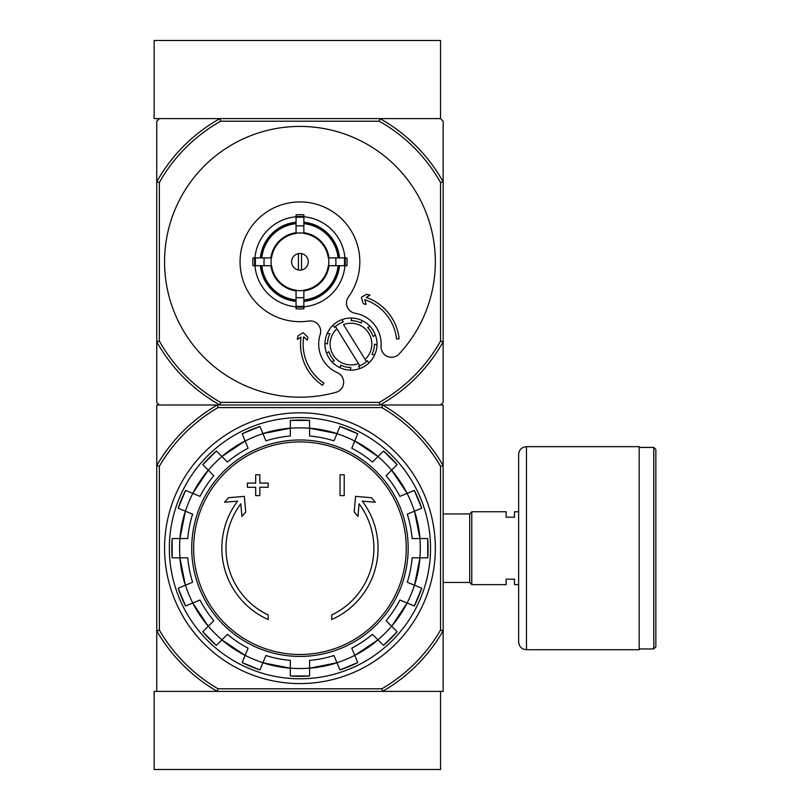 <?xml version="1.0" encoding="UTF-8"?>
<svg xmlns="http://www.w3.org/2000/svg" width="810" height="810" viewBox="0 0 810 810"><rect width="100%" height="100%" fill="white"/><g stroke="black" fill="none" stroke-linecap="round" stroke-linejoin="round"><path stroke-width="1.21" d="M154.143 769.5L440.539 769.5L440.539 691.396L382.573 691.396L443.141 691.396L443.141 630.828A165.331 165.331 0 0 1 382.573 691.396L217.313 691.396A165.331 165.331 0 0 1 156.745 630.828L156.745 691.396L217.313 691.396L154.143 691.396L154.143 769.5M379.941 118.604L219.956 118.604A164.025 164.025 0 0 0 156.745 181.815L159.357 182.493A161.423 161.423 0 0 1 220.634 121.206L379.262 121.206L379.941 118.604L440.539 118.604L379.941 118.604A164.025 164.025 0 0 1 443.141 181.815L443.141 121.206L440.539 118.604L440.539 40.5L154.143 40.5L154.143 118.604L219.956 118.604L159.357 118.604L156.745 121.206L156.745 402.398L159.357 405L217.313 405L156.745 405L156.745 630.828L159.357 630.129L159.357 466.266A162.719 162.719 0 0 1 218.011 407.602L217.313 405L382.573 405A165.331 165.331 0 0 1 443.141 465.568L443.141 630.828L440.539 630.129A162.719 162.719 0 0 1 381.875 688.794L218.011 688.794L217.313 691.396M218.011 407.602L381.875 407.602A162.719 162.719 0 0 1 440.539 466.266L443.141 465.568L443.141 405L382.573 405L440.539 405L443.141 402.398L443.141 341.8A164.025 164.025 0 0 1 379.941 405L219.956 405A164.025 164.025 0 0 1 156.745 341.8L159.357 341.121L159.357 182.493M268.181 619.549A78.104 78.104 0 0 1 237.624 501.117L224.572 502.261L228.43 497.745L244.347 496.348L245.713 511.981L241.917 516.426L240.813 503.8A73.943 73.943 0 0 0 268.181 614.972L268.181 619.549M331.705 614.972L331.705 619.549A78.104 78.104 0 0 0 362.272 501.117L375.313 502.261L371.456 497.745L355.55 496.348L354.183 511.981L357.969 516.426L359.073 503.8A73.943 73.943 0 0 1 331.705 614.972M340.038 495.609L344.209 495.609L344.209 474.771L340.038 474.771L340.038 495.609M255.687 487.276L255.687 495.609L259.848 495.609L259.848 487.276L268.181 487.276L268.181 483.104L259.848 483.104L259.848 474.771L255.687 474.771L255.687 483.104L247.354 483.104L247.354 487.276L255.687 487.276M178.2 508.194A128.142 128.142 0 0 1 185.571 490.394L178.2 508.194L192.618 514.168A112.6 112.6 0 0 0 187.758 538.559L172.165 538.559L172.155 557.827A128.142 128.142 0 0 1 172.165 538.559M172.165 557.827L187.758 557.827A112.6 112.6 0 0 0 192.618 582.228L178.2 588.202A128.142 128.142 0 0 0 185.571 606.001L178.2 588.202M185.571 606.001L199.989 600.028A112.6 112.6 0 0 0 213.81 620.713L202.773 631.739L216.402 645.367A128.142 128.142 0 0 1 202.773 631.739M216.402 645.367L227.428 634.331L221.889 639.88L245.116 655.391A120.406 120.406 0 0 1 221.889 639.88M227.428 634.331A112.6 112.6 0 0 0 248.113 648.152L242.149 662.57L259.939 669.941A128.142 128.142 0 0 1 242.149 662.57M259.949 669.941L265.913 655.523A112.6 112.6 0 0 0 290.314 660.383L290.314 675.975L309.582 675.986A128.142 128.142 0 0 1 290.314 675.975M309.582 675.975L309.582 660.383A112.6 112.6 0 0 0 333.973 655.523L339.947 669.941L357.747 662.57A128.142 128.142 0 0 1 339.947 669.941M357.747 662.57L351.773 648.152A112.6 112.6 0 0 0 372.458 634.331L383.494 645.367L397.113 631.739A128.142 128.142 0 0 1 383.494 645.367M397.113 631.739L386.087 620.713L391.625 626.251L407.147 603.025A120.406 120.406 0 0 1 391.625 626.251M386.087 620.713A112.6 112.6 0 0 0 399.907 600.028L414.315 606.001L421.696 588.202A128.142 128.142 0 0 1 414.315 606.001M421.686 588.202L407.278 582.228A112.6 112.6 0 0 0 412.128 557.827L427.731 557.827L427.731 538.559A128.142 128.142 0 0 1 427.731 557.827M427.731 538.559L412.128 538.559A112.6 112.6 0 0 0 407.278 514.168L421.686 508.194L414.315 490.394A128.142 128.142 0 0 1 421.686 508.194M414.315 490.394L399.907 496.368A112.6 112.6 0 0 0 386.087 475.683L397.113 464.656L383.494 451.028A128.142 128.142 0 0 1 397.113 464.656M383.494 451.028L372.458 462.054L377.997 456.516L354.78 440.994A120.406 120.406 0 0 1 377.997 456.516M372.458 462.054A112.6 112.6 0 0 0 351.773 448.234L357.747 433.826L339.947 426.455A128.142 128.142 0 0 1 357.747 433.826M339.947 426.455L333.973 440.863A112.6 112.6 0 0 0 309.582 436.013L309.582 420.41A128.142 128.142 0 0 0 290.314 420.41L309.582 420.41M290.314 420.41L290.314 436.013A112.6 112.6 0 0 0 265.913 440.863L259.949 426.455L242.139 433.826A128.142 128.142 0 0 1 259.949 426.455M242.149 433.826L248.113 448.234A112.6 112.6 0 0 0 227.428 462.054L216.402 451.028L202.773 464.646A128.142 128.142 0 0 1 216.402 451.028M202.773 464.656L213.81 475.683L208.271 470.144L192.75 493.371A120.406 120.406 0 0 1 208.271 470.144M213.81 475.683A112.6 112.6 0 0 0 199.989 496.368L185.571 490.394M382.573 691.396L381.875 688.794M381.875 407.602L382.573 405M218.011 688.794A162.719 162.719 0 0 1 159.357 630.129M440.539 466.266L440.539 630.129M159.357 466.266L156.745 465.568A165.331 165.331 0 0 1 217.313 405M164.562 548.198A135.381 135.381 0 0 1 367.639 430.95A135.381 135.381 0 0 1 367.639 665.445A135.381 135.381 0 0 1 164.562 548.198M169.351 548.198A130.592 130.592 0 0 1 365.239 435.102A130.592 130.592 0 0 1 365.239 661.294A130.592 130.592 0 0 1 169.351 548.198M518.643 584.648L514.482 584.648L514.482 579.18L506.149 579.18L506.149 584.648L471.784 584.648L471.784 511.748L506.149 511.748L506.149 517.215L514.482 517.215L514.482 511.748L518.643 511.748M443.141 513.945L469.699 513.945L469.699 582.451L471.784 584.537M471.784 511.859L469.699 513.945M655.857 449.52L655.857 646.876L653.771 648.952L653.771 447.434L655.857 449.52M639.191 447.434L653.771 447.434M639.191 446.654L639.191 649.731L526.46 649.731C521.711 649.276 519.109 646.674 518.643 641.925L518.643 454.471C519.109 449.722 521.711 447.12 526.46 446.654L639.191 446.654M336.869 328.749L358.445 363.518A20.827 20.827 0 0 1 336.869 328.749L335.482 326.501L336.869 328.749M334.51 327.402A23.429 23.429 0 0 1 343.359 321.914L341.952 319.656A26.031 26.031 0 0 1 351.722 318.046L351.115 320.649A23.429 23.429 0 0 1 361.26 323.018L361.867 320.426A26.031 26.031 0 0 1 369.907 326.207L367.649 327.604A23.429 23.429 0 0 1 373.137 336.464L375.394 335.057A26.031 26.031 0 0 1 377.004 344.827L374.412 344.22A23.429 23.429 0 0 1 372.033 354.355L374.625 354.962A26.031 26.031 0 0 1 368.844 363.012L367.446 360.744A23.429 23.429 0 0 1 366.474 361.655L365.077 359.407L366.474 361.655A23.429 23.429 0 0 1 358.597 366.231L359.994 368.499A26.031 26.031 0 0 1 350.224 370.099L350.831 367.507A23.429 23.429 0 0 1 340.696 365.128L340.089 367.73A26.031 26.031 0 0 1 332.039 361.949L334.307 360.541A23.429 23.429 0 0 1 328.819 351.692L326.551 353.099A26.031 26.031 0 0 1 324.952 343.329L327.544 343.936A23.429 23.429 0 0 1 329.923 333.791L327.331 333.183A26.031 26.031 0 0 1 333.102 325.144L334.51 327.402L333.102 325.144A26.031 26.031 0 0 1 341.952 319.656L343.359 321.914M358.445 363.518L359.832 365.766L358.445 363.518M301.512 269.983L301.512 253.621M291.61 261.802A8.333 8.333 0 0 1 304.115 254.593A8.333 8.333 0 0 1 304.115 269.021A8.333 8.333 0 0 1 291.61 261.802M338.104 257.894L328.313 257.894A28.644 28.644 0 0 0 303.851 233.432L303.851 223.651A38.354 38.354 0 0 1 338.104 257.894L339.501 257.894A39.751 39.751 0 0 0 303.851 222.244L303.851 223.651M271.573 257.894L261.792 257.894A38.354 38.354 0 0 1 296.045 223.651L296.045 233.432A28.644 28.644 0 0 0 271.573 257.894L252.983 257.894A47.122 47.122 0 0 0 252.983 265.71L255.525 265.71A44.601 44.601 0 0 1 255.525 257.894M261.792 265.71L271.573 265.71A28.644 28.644 0 0 0 296.045 290.172L296.045 299.963A38.354 38.354 0 0 1 261.792 265.71L260.385 265.71A39.751 39.751 0 0 0 296.045 301.36L296.045 299.963M303.851 299.963L303.851 290.172A28.644 28.644 0 0 0 328.313 265.71L338.104 265.71A38.354 38.354 0 0 1 303.851 299.963L303.851 301.36A39.751 39.751 0 0 0 339.501 265.71L338.104 265.71M264.212 257.894A35.954 35.954 0 0 0 264.212 265.71L255.525 265.71M296.045 216.797A45.178 45.178 0 0 0 254.937 257.894L261.792 257.894M303.851 217.374L303.851 226.071A35.954 35.954 0 0 0 296.045 226.071L296.045 217.374A44.601 44.601 0 0 1 303.851 217.374L303.851 214.842A47.122 47.122 0 0 0 296.045 214.842L296.045 217.374M260.385 257.894A39.751 39.751 0 0 1 296.045 222.244L296.045 223.651M344.371 265.71L335.684 265.71A35.954 35.954 0 0 0 335.684 257.894L344.371 257.894A44.601 44.601 0 0 1 344.371 265.71L346.913 265.71A47.122 47.122 0 0 0 346.913 257.894L344.371 257.894M303.851 306.231L303.851 308.762A47.122 47.122 0 0 1 296.045 308.762L296.045 297.543A35.954 35.954 0 0 0 303.851 297.543L303.851 306.231A44.601 44.601 0 0 1 296.045 306.231M344.949 257.894A45.178 45.178 0 0 0 303.851 216.797M303.851 306.808A45.178 45.178 0 0 0 344.949 265.71M254.937 265.71A45.178 45.178 0 0 0 296.045 306.808M399.127 353.96A135.381 135.381 0 0 0 353.808 137.599A135.381 135.381 0 0 0 164.886 252.386A135.381 135.381 0 0 0 336.039 392.293A10.419 10.419 0 0 0 337.426 372.711A31.246 31.246 0 0 1 320.193 334.52A10.419 10.419 0 0 0 308.742 321.033A59.879 59.879 0 0 1 240.428 255.201A59.879 59.879 0 0 1 321.509 205.942A59.879 59.879 0 0 1 348.462 296.906A10.419 10.419 0 0 0 355.165 313.278A31.246 31.246 0 0 1 381.105 346.174A10.419 10.419 0 0 0 399.127 353.96M379.262 121.206A161.423 161.423 0 0 1 440.539 182.493L440.539 341.121A161.423 161.423 0 0 1 379.262 402.398L220.634 402.398A161.423 161.423 0 0 1 159.357 341.121M296.045 300.662A39.052 39.052 0 0 1 261.083 265.71M338.803 265.71A39.052 39.052 0 0 1 303.851 300.662M303.851 222.942A39.052 39.052 0 0 1 338.803 257.894M261.083 257.894A39.052 39.052 0 0 1 296.045 222.942M440.539 182.493L443.141 181.815L443.141 341.8L440.539 341.121M220.634 402.398L219.956 405M379.941 405L379.262 402.398M219.956 118.604L220.634 121.206M301.006 337.071A49.471 49.471 0 0 0 322.512 385.276L323.949 383.11A46.869 46.869 0 0 1 303.679 336.798L307.243 340.2L307.952 337.284L303.173 332.707L298.141 335.765L297.27 339.35L301.006 337.071M396.546 339.005A46.869 46.869 0 0 0 364.783 299.67L366.16 304.398L363.244 303.689L361.392 297.341L366.424 294.283L369.998 295.154L366.262 297.422A49.471 49.471 0 0 1 399.138 338.722L396.546 339.005M343.511 324.628A20.827 20.827 0 0 1 365.077 359.407L343.511 324.628M329.923 333.791L327.331 333.183A26.031 26.031 0 0 0 324.952 343.329L327.544 343.936M361.26 323.018L361.867 320.426A26.031 26.031 0 0 0 351.722 318.046L351.115 320.649M373.137 336.464L375.394 335.057A26.031 26.031 0 0 0 369.907 326.207L367.649 327.604M372.033 354.355L374.625 354.962A26.031 26.031 0 0 0 377.004 344.827L374.412 344.22M358.597 366.231L359.994 368.499A26.031 26.031 0 0 0 368.844 363.012L367.446 360.744M340.696 365.128L340.089 367.73A26.031 26.031 0 0 0 350.224 370.099L350.831 367.507M328.819 351.692L326.551 353.099A26.031 26.031 0 0 0 332.039 361.949L334.307 360.541M298.384 253.621L298.384 269.983M299.943 441.906A106.292 106.292 0 0 1 406.245 548.198A106.292 106.292 0 0 1 299.943 654.49A106.292 106.292 0 0 1 193.651 548.198A106.292 106.292 0 0 1 299.943 441.906M191.717 548.198A108.226 108.226 0 0 1 354.061 454.471A108.226 108.226 0 0 1 354.061 641.925A108.226 108.226 0 0 1 191.717 548.198M185.439 511.191A120.336 120.336 0 0 1 192.81 493.391M179.992 557.827A120.336 120.336 0 0 1 179.992 538.559M192.81 603.004A120.336 120.336 0 0 1 185.439 585.205M221.94 639.829A120.336 120.336 0 0 1 208.312 626.201M262.946 662.701A120.336 120.336 0 0 1 245.147 655.331M309.582 668.149A120.336 120.336 0 0 1 290.314 668.149M354.75 655.331A120.336 120.336 0 0 1 336.95 662.701M391.574 626.201A120.336 120.336 0 0 1 377.956 639.829M414.457 585.205A120.336 120.336 0 0 1 407.076 603.004M419.894 538.559A120.336 120.336 0 0 1 419.894 557.827M407.076 493.391A120.336 120.336 0 0 1 414.457 511.191M377.956 456.567A120.336 120.336 0 0 1 391.574 470.185M336.95 433.684A120.336 120.336 0 0 1 354.75 441.065M290.314 428.247A120.336 120.336 0 0 1 309.582 428.247M245.147 441.065A120.336 120.336 0 0 1 262.946 433.684M208.312 470.185A120.336 120.336 0 0 1 221.94 456.567M290.314 668.22A120.406 120.406 0 0 1 262.916 662.772L290.314 668.22M336.98 662.772A120.406 120.406 0 0 1 309.582 668.22L336.98 662.772M377.997 639.88A120.406 120.406 0 0 1 354.78 655.391L378.007 639.88M419.965 557.827A120.406 120.406 0 0 1 414.517 585.225L419.965 557.827M414.517 511.171A120.406 120.406 0 0 1 419.965 538.559L414.517 511.171M391.625 470.144A120.406 120.406 0 0 1 407.147 493.371L391.625 470.144M262.916 433.623A120.406 120.406 0 0 1 290.314 428.176L262.916 433.623M221.889 456.516A120.406 120.406 0 0 1 245.116 440.994L221.889 456.516M179.921 538.559A120.406 120.406 0 0 1 185.379 511.171L179.921 538.559M185.379 585.225A120.406 120.406 0 0 1 179.921 557.827L185.379 585.225M208.271 626.251A120.406 120.406 0 0 1 192.75 603.025L208.261 626.251M309.582 428.176A120.406 120.406 0 0 1 336.98 433.623L309.582 428.176M526.46 446.654L526.46 649.731M296.045 233.199A28.866 28.866 0 0 1 303.851 233.199M271.34 265.71A28.866 28.866 0 0 1 271.34 257.894M303.851 290.405A28.866 28.866 0 0 1 296.045 290.405M328.546 257.894A28.866 28.866 0 0 1 328.546 265.71M296.045 290.881A29.332 29.332 0 0 1 270.874 265.71M329.022 265.71A29.332 29.332 0 0 1 303.851 290.881M303.851 232.723A29.332 29.332 0 0 1 329.022 257.894M270.874 257.894A29.332 29.332 0 0 1 296.045 232.723M303.851 306.96A45.33 45.33 0 0 1 296.045 306.96M345.111 257.894A45.33 45.33 0 0 1 345.111 265.71M296.045 216.645A45.33 45.33 0 0 1 303.851 216.645M254.785 265.71A45.33 45.33 0 0 1 254.785 257.894M443.141 582.451L469.699 582.451M639.191 648.952L653.771 648.952"/></g></svg>

